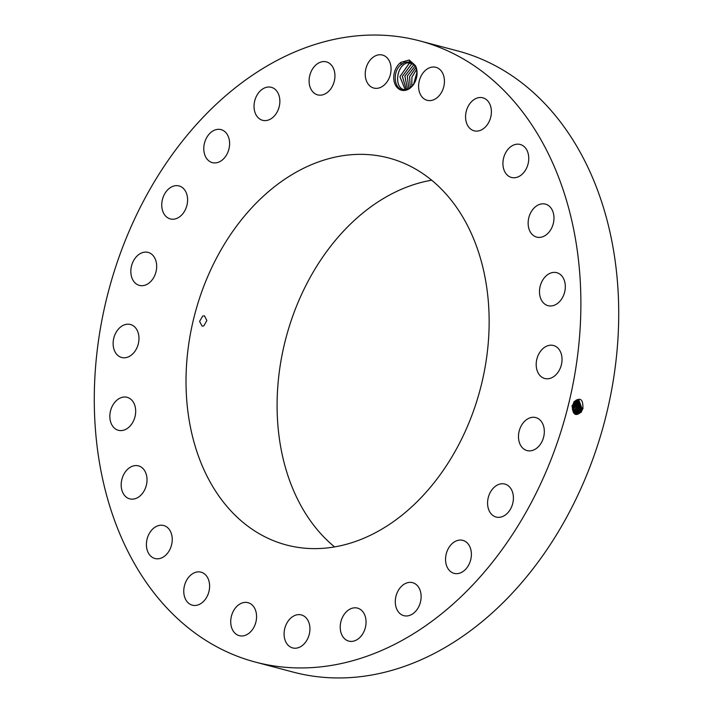 <?xml version="1.0" encoding="UTF-8"?>
<svg xmlns="http://www.w3.org/2000/svg" width="713" height="713" viewBox="0 0 713 713"><rect width="100%" height="100%" fill="white"/><g stroke="black" fill="none" stroke-linecap="round" stroke-linejoin="round"><path stroke-width="1.07" d="M576.977 248.463A321.287 236.876 -75.2 0 0 419.823 40.908A321.287 236.876 -75.2 0 0 180.318 143.785A321.287 236.876 -75.2 0 0 98.189 454.52A321.287 236.876 -75.2 0 0 255.334 662.074A321.287 236.876 -75.2 0 0 494.84 559.197A321.287 236.876 -75.2 0 0 576.977 248.463M255.334 662.074L293.177 672.092A321.287 236.876 -75.2 0 0 532.682 569.215A321.287 236.876 -75.2 0 0 614.811 258.48A321.287 236.876 -75.2 0 0 457.666 50.926L419.823 40.908M409.182 59.981L400.902 62.361A15.419 11.372 -75.2 0 0 394.218 81.79A15.419 11.372 -75.2 0 0 407.497 89.678A15.419 11.372 -75.2 0 0 415.492 65.756L409.209 59.981L409.877 61.862L404.449 62.387L400.947 64.598A14.153 10.437 -75.2 0 0 400.207 65.338C392.685 72.165 393.95 88.198 402.292 89.758L407.774 89.285C416.134 83.982 418.709 76.139 415.492 65.756M299.317 647.315A17.067 12.584 -75.2 0 0 309.888 630.256A17.067 12.584 -75.2 0 0 301.376 614.927A17.067 12.584 -75.2 0 0 294.701 615.533A17.067 12.584 -75.2 0 0 284.13 632.591A17.067 12.584 -75.2 0 0 292.642 647.921A17.067 12.584 -75.2 0 0 299.317 647.315M188.455 415.67A200.148 147.564 -75.2 0 0 286.35 544.964A200.148 147.564 -75.2 0 0 435.545 480.883A200.148 147.564 -75.2 0 0 486.712 287.312A200.148 147.564 -75.2 0 0 388.817 158.01A200.148 147.564 -75.2 0 0 239.613 222.099A200.148 147.564 -75.2 0 0 188.455 415.67M347.623 610.667A17.067 12.584 -75.2 0 0 340.235 627.948A17.067 12.584 -75.2 0 0 348.773 641.103A17.067 12.584 -75.2 0 0 358.666 638.536A17.067 12.584 -75.2 0 0 366.045 621.264A17.067 12.584 -75.2 0 0 357.507 608.109A17.067 12.584 -75.2 0 0 347.623 610.667M399.85 588.145A17.067 12.584 -75.2 0 0 403.843 615.667A17.067 12.584 -75.2 0 0 416.57 610.194A17.067 12.584 -75.2 0 0 412.577 582.673A17.067 12.584 -75.2 0 0 399.85 588.145M447.844 549.491A17.067 12.584 -75.2 0 0 454.101 573.35A17.067 12.584 -75.2 0 0 469.092 564.224A17.067 12.584 -75.2 0 0 462.835 540.365A17.067 12.584 -75.2 0 0 447.844 549.491M488.325 497.344A17.067 12.584 -75.2 0 0 496.123 517.041A17.067 12.584 -75.2 0 0 512.656 503.752A17.067 12.584 -75.2 0 0 504.857 484.056A17.067 12.584 -75.2 0 0 488.325 497.344M518.52 435.251A17.067 12.584 -75.2 0 0 527.032 450.58A17.067 12.584 -75.2 0 0 544.286 432.907A17.067 12.584 -75.2 0 0 535.775 417.586A17.067 12.584 -75.2 0 0 518.52 435.251M536.399 367.462A17.067 12.584 -75.2 0 0 544.741 378.487A17.067 12.584 -75.2 0 0 557.468 373.024A17.067 12.584 -75.2 0 0 561.826 356.518A17.067 12.584 -75.2 0 0 553.484 345.493A17.067 12.584 -75.2 0 0 540.757 350.956A17.067 12.584 -75.2 0 0 536.399 367.462M540.721 298.578A17.067 12.584 -75.2 0 0 548.039 305.672A17.067 12.584 -75.2 0 0 561.978 298.462A17.067 12.584 -75.2 0 0 564.09 279.781A17.067 12.584 -75.2 0 0 556.773 272.678A17.067 12.584 -75.2 0 0 542.834 279.897A17.067 12.584 -75.2 0 0 540.721 298.578M531.203 233.303A17.067 12.584 -75.2 0 0 536.693 237.108A17.067 12.584 -75.2 0 0 551.675 227.991A17.067 12.584 -75.2 0 0 550.917 207.929A17.067 12.584 -75.2 0 0 545.427 204.114A17.067 12.584 -75.2 0 0 530.436 213.24A17.067 12.584 -75.2 0 0 531.203 233.303M508.485 176.075A17.067 12.584 -75.2 0 0 511.479 177.466A17.067 12.584 -75.2 0 0 527.335 166.307A17.067 12.584 -75.2 0 0 523.199 145.862A17.067 12.584 -75.2 0 0 520.214 144.472A17.067 12.584 -75.2 0 0 504.349 155.63A17.067 12.584 -75.2 0 0 508.485 176.075M474.127 130.809A17.067 12.584 -75.2 0 0 490.642 117.52A17.067 12.584 -75.2 0 0 482.853 97.815A17.067 12.584 -75.2 0 0 482.844 97.806A17.067 12.584 -75.2 0 0 466.32 111.094A17.067 12.584 -75.2 0 0 474.109 130.8A17.067 12.584 -75.2 0 0 474.127 130.809M430.456 100.578A17.067 12.584 -75.2 0 0 444.146 84.847A17.067 12.584 -75.2 0 0 435.884 67.316A17.067 12.584 -75.2 0 0 432.577 67.04A17.067 12.584 -75.2 0 0 418.887 82.779A17.067 12.584 -75.2 0 0 427.149 100.31A17.067 12.584 -75.2 0 0 430.456 100.578M380.457 87.449A17.067 12.584 -75.2 0 0 391.027 70.391A17.067 12.584 -75.2 0 0 382.524 55.061A17.067 12.584 -75.2 0 0 375.84 55.659A17.067 12.584 -75.2 0 0 365.27 72.717A17.067 12.584 -75.2 0 0 373.781 88.055A17.067 12.584 -75.2 0 0 380.457 87.449M327.543 92.307A17.067 12.584 -75.2 0 0 334.932 75.034A17.067 12.584 -75.2 0 0 326.394 61.879A17.067 12.584 -75.2 0 0 316.501 64.446A17.067 12.584 -75.2 0 0 309.112 81.719A17.067 12.584 -75.2 0 0 317.65 94.874A17.067 12.584 -75.2 0 0 327.543 92.307M275.307 114.838A17.067 12.584 -75.2 0 0 271.323 87.316A17.067 12.584 -75.2 0 0 258.596 92.779A17.067 12.584 -75.2 0 0 262.58 120.31A17.067 12.584 -75.2 0 0 275.307 114.838M227.313 153.491A17.067 12.584 -75.2 0 0 221.066 129.623A17.067 12.584 -75.2 0 0 206.075 138.759A17.067 12.584 -75.2 0 0 212.322 162.617A17.067 12.584 -75.2 0 0 227.313 153.491M186.842 205.638A17.067 12.584 -75.2 0 0 179.043 185.933A17.067 12.584 -75.2 0 0 162.511 199.221A17.067 12.584 -75.2 0 0 170.309 218.927A17.067 12.584 -75.2 0 0 186.842 205.638M156.637 267.723A17.067 12.584 -75.2 0 0 148.126 252.402A17.067 12.584 -75.2 0 0 130.88 270.067A17.067 12.584 -75.2 0 0 139.392 285.396A17.067 12.584 -75.2 0 0 156.637 267.723M138.768 335.52A17.067 12.584 -75.2 0 0 130.417 324.495A17.067 12.584 -75.2 0 0 117.698 329.959A17.067 12.584 -75.2 0 0 113.331 346.465A17.067 12.584 -75.2 0 0 121.682 357.489A17.067 12.584 -75.2 0 0 134.401 352.026A17.067 12.584 -75.2 0 0 138.768 335.52M134.445 404.405A17.067 12.584 -75.2 0 0 127.128 397.31A17.067 12.584 -75.2 0 0 113.189 404.521A17.067 12.584 -75.2 0 0 111.076 423.201A17.067 12.584 -75.2 0 0 118.385 430.296A17.067 12.584 -75.2 0 0 132.324 423.085A17.067 12.584 -75.2 0 0 134.445 404.405M143.964 469.68A17.067 12.584 -75.2 0 0 138.474 465.874A17.067 12.584 -75.2 0 0 123.483 474.992A17.067 12.584 -75.2 0 0 124.249 495.054A17.067 12.584 -75.2 0 0 129.739 498.859A17.067 12.584 -75.2 0 0 144.721 489.742A17.067 12.584 -75.2 0 0 143.964 469.68M166.673 526.907A17.067 12.584 -75.2 0 0 163.687 525.517A17.067 12.584 -75.2 0 0 147.832 536.675A17.067 12.584 -75.2 0 0 151.958 557.12A17.067 12.584 -75.2 0 0 154.953 558.511A17.067 12.584 -75.2 0 0 170.808 547.352A17.067 12.584 -75.2 0 0 166.673 526.907M201.039 572.174A17.067 12.584 -75.2 0 0 184.515 585.462A17.067 12.584 -75.2 0 0 192.314 605.168A17.067 12.584 -75.2 0 0 192.323 605.168A17.067 12.584 -75.2 0 0 208.847 591.888A17.067 12.584 -75.2 0 0 201.048 572.174A17.067 12.584 -75.2 0 0 201.039 572.174M244.702 602.405A17.067 12.584 -75.2 0 0 231.012 618.135A17.067 12.584 -75.2 0 0 239.274 635.666A17.067 12.584 -75.2 0 0 242.58 635.934A17.067 12.584 -75.2 0 0 256.279 620.203A17.067 12.584 -75.2 0 0 248.017 602.672A17.067 12.584 -75.2 0 0 244.702 602.405M581.46 411.704C575.81 416.775 572.726 414.939 572.218 406.178L574.099 401.811C580.302 396.981 583.225 399.146 582.877 408.326L581.362 411.624L582.53 409.44M582.869 408.344L581.336 411.624L575.935 414.2L581.362 411.624M400.902 62.361L400.947 64.598M431.677 180.202A200.148 147.564 -75.2 0 0 279.532 439.787A200.148 147.564 -75.2 0 0 334.566 546.898M202.715 316.055L199.578 321.411L202.091 326.108L203.802 325.903L206.868 320.529L204.453 315.85L202.715 316.055M575.418 414.021L580.257 411.348L581.79 408.077L578.742 399.592L573.992 402.31L572.628 405.635L575.944 414.208M400.207 65.338L404.476 62.396L410.002 61.897L415.822 66.478M575.409 414.012L580.23 411.339L581.763 408.068L578.733 399.592M404.075 89.606L405.92 89.847M403.968 90.007L404.36 89.678C394.244 88.296 395.858 66.505 406.74 62.994L412.167 62.468M404.298 89.669C394.253 88.162 395.947 66.496 406.775 63.002L411.321 62.334M574.901 413.736L579.125 411.062L580.649 407.818L578.172 399.538M574.919 413.745L579.152 411.071L580.676 407.818L578.19 399.538M405.251 89.82L399.895 76.692L409.039 63.6L412.381 62.878L409.066 63.609L399.931 76.692L405.269 89.82M579.108 411.651L578.056 410.795L574.428 413.38L578.029 410.786L579.535 407.56L577.592 399.583M578.056 410.795L579.562 407.56L577.61 399.583M413.415 63.609L411.33 64.215L402.346 76.398L406.357 89.749L402.373 76.389L411.356 64.215L413.433 63.617M572.379 407.578L573.288 403.611M572.387 407.399L573.225 403.763M572.477 409.44L573.974 406.276L574.197 402.007M576.924 410.51L578.421 407.301L576.995 399.735L578.448 407.301L576.951 410.519L573.965 412.916L576.924 410.51M407.515 89.383L404.886 76.015L413.647 64.83L404.85 76.033L407.506 89.392M572.486 409.476L574.001 406.276L574.215 401.98M414.413 64.553L413.647 64.83L414.396 64.535M572.762 410.679L575.088 406.535L574.981 401.062L575.115 406.535L572.771 410.706M577.334 407.052L576.371 400.011L577.307 407.043L575.819 410.233L577.334 407.052L578.626 407.373M575.846 410.242L573.528 412.337L575.819 410.233L576.897 411.098M408.807 88.786L407.328 76.05L415.331 65.703L407.301 76.05L408.79 88.795M576.229 406.793L575.712 400.43L576.202 406.784L574.714 409.957L576.229 406.793L577.512 407.114M573.127 411.615L574.74 409.957L573.118 411.597M410.225 87.868L409.636 76.603L416.098 67.191M410.207 87.886L409.61 76.603L416.089 67.165M411.757 86.54L411.9 77.218L416.668 69.152L411.927 77.227L411.784 86.514M413.549 84.401L417.043 71.933M413.576 84.366L417.052 71.977M573.938 401.686L573.992 402.31M583.074 408.397L581.79 408.077M581.309 412.203L580.257 411.348M581.96 408.139L580.676 407.818M580.204 411.927L579.152 411.071M573.065 406.089L571.871 405.786M580.845 407.889L579.562 407.56M574.17 406.348L572.931 406.036M579.731 407.631L578.448 407.301M578.002 411.374L576.951 410.519M573.591 410.26L572.539 409.405M575.284 406.606L574.001 406.276M574.687 410.536L573.644 409.681M575.792 410.813L574.74 409.957M576.398 406.856L575.115 406.535"/></g></svg>

